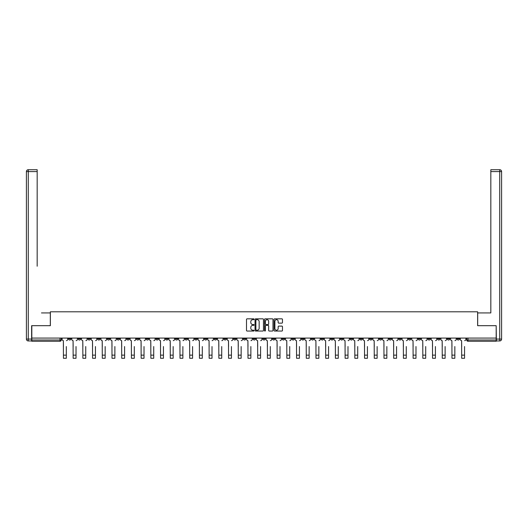 <?xml version="1.0" encoding="UTF-8"?>
<svg xmlns="http://www.w3.org/2000/svg" width="528" height="528" viewBox="0 0 528 528"><rect width="100%" height="100%" fill="white"/><g stroke="black" fill="none" stroke-linecap="round" stroke-linejoin="round"><path stroke-width="0.79" d="M254.041 319.255A0.429 0.429 0 0 0 253.612 318.826L247.117 318.826A0.614 0.614 0 0 0 246.503 319.44L246.503 330.442A0.614 0.614 0 0 0 247.117 331.049L253.612 331.049A0.429 0.429 0 0 0 254.041 330.627A0.429 0.429 0 0 0 253.612 330.198L252.767 330.198A1.954 1.954 0 0 1 250.813 328.244L250.813 327.327A1.954 1.954 0 0 1 252.767 325.367L253.612 325.367A0.429 0.429 0 0 0 254.041 324.938A0.429 0.429 0 0 0 253.612 324.515L252.767 324.515A1.954 1.954 0 0 1 250.813 322.555L250.813 321.638A1.954 1.954 0 0 1 252.767 319.684L253.612 319.684A0.429 0.429 0 0 0 254.041 319.255M389.024 338.078L389.024 338.765L391.519 338.765A1.247 1.247 0 0 1 390.271 340.012A1.247 1.247 0 0 1 389.024 338.765L389.024 338.078M330.746 338.078L330.746 338.765L333.241 338.765A1.247 1.247 0 0 1 331.993 340.012A1.247 1.247 0 0 1 330.746 338.765L330.746 338.078M321.037 338.078L321.037 338.765L323.525 338.765A1.247 1.247 0 0 1 322.278 340.012A1.247 1.247 0 0 1 321.037 338.765L321.037 338.078M262.753 338.078L262.753 338.765L265.247 338.765A1.247 1.247 0 0 1 264 340.012A1.247 1.247 0 0 1 262.753 338.765L262.753 338.078M253.044 338.078L253.044 338.765L255.532 338.765A1.247 1.247 0 0 1 254.285 340.012A1.247 1.247 0 0 1 253.044 338.765L253.044 338.078M243.329 338.078L243.329 338.765L245.817 338.765A1.247 1.247 0 0 1 244.576 340.012A1.247 1.247 0 0 1 243.329 338.765L243.329 338.078M223.905 338.078L223.905 338.765L226.393 338.765A1.247 1.247 0 0 1 225.146 340.012A1.247 1.247 0 0 1 223.905 338.765L223.905 338.078M204.475 338.765L204.475 338.078L204.475 338.765A1.247 1.247 0 0 0 205.722 340.012A1.247 1.247 0 0 1 204.475 338.765L206.963 338.765A1.247 1.247 0 0 1 205.722 340.012A1.247 1.247 0 0 0 206.963 338.765L206.963 338.078L206.963 338.765M194.759 338.765L194.759 338.078L194.759 338.765A1.247 1.247 0 0 0 196.007 340.012A1.247 1.247 0 0 1 194.759 338.765L197.254 338.765A1.247 1.247 0 0 1 196.007 340.012M185.051 338.765L185.051 338.078L185.051 338.765A1.247 1.247 0 0 0 186.292 340.012A1.247 1.247 0 0 1 185.051 338.765L187.539 338.765A1.247 1.247 0 0 1 186.292 340.012A1.247 1.247 0 0 0 187.539 338.765L187.539 338.078L187.539 338.765M175.336 338.078L175.336 338.765L177.824 338.765A1.247 1.247 0 0 1 176.583 340.012A1.247 1.247 0 0 1 175.336 338.765L175.336 338.078M165.62 338.078L165.62 338.765L168.115 338.765A1.247 1.247 0 0 1 166.868 340.012A1.247 1.247 0 0 1 165.62 338.765L165.62 338.078M155.912 338.078L155.912 338.765L158.4 338.765A1.247 1.247 0 0 1 157.153 340.012A1.247 1.247 0 0 1 155.912 338.765L155.912 338.078M146.197 338.765L146.197 338.078L146.197 338.765A1.247 1.247 0 0 0 147.444 340.012A1.247 1.247 0 0 1 146.197 338.765L148.685 338.765A1.247 1.247 0 0 1 147.444 340.012M126.773 338.765L126.773 338.078L126.773 338.765A1.247 1.247 0 0 0 128.014 340.012A1.247 1.247 0 0 1 126.773 338.765L129.261 338.765A1.247 1.247 0 0 1 128.014 340.012A1.247 1.247 0 0 0 129.261 338.765L129.261 338.078L129.261 338.765M117.058 338.765L117.058 338.078L117.058 338.765A1.247 1.247 0 0 0 118.305 340.012A1.247 1.247 0 0 1 117.058 338.765L119.546 338.765A1.247 1.247 0 0 1 118.305 340.012A1.247 1.247 0 0 0 119.546 338.765L119.546 338.078L119.546 338.765M107.342 338.765L107.342 338.078L107.342 338.765A1.247 1.247 0 0 0 108.59 340.012A1.247 1.247 0 0 1 107.342 338.765L109.837 338.765A1.247 1.247 0 0 1 108.59 340.012A1.247 1.247 0 0 0 109.837 338.765L109.837 338.078L109.837 338.765M97.627 338.765L97.627 338.078L97.627 338.765A1.247 1.247 0 0 0 98.875 340.012A1.247 1.247 0 0 1 97.627 338.765L100.122 338.765A1.247 1.247 0 0 1 98.875 340.012M87.919 338.765L87.919 338.078L87.919 338.765A1.247 1.247 0 0 0 89.159 340.012A1.247 1.247 0 0 1 87.919 338.765L90.407 338.765A1.247 1.247 0 0 1 89.159 340.012A1.247 1.247 0 0 0 90.407 338.765L90.407 338.078L90.407 338.765M78.203 338.765L78.203 338.078L78.203 338.765A1.247 1.247 0 0 0 79.451 340.012A1.247 1.247 0 0 1 78.203 338.765L80.692 338.765A1.247 1.247 0 0 1 79.451 340.012A1.247 1.247 0 0 0 80.692 338.765L80.692 338.078L80.692 338.765M281.86 323.136A0.614 0.614 0 0 0 282.473 322.529L282.473 319.44A0.614 0.614 0 0 0 281.86 318.826L274.652 318.826A0.614 0.614 0 0 0 274.039 319.44L274.039 330.442A0.614 0.614 0 0 0 274.652 331.049L281.86 331.049A0.614 0.614 0 0 0 282.473 330.442L282.473 326.713A0.614 0.614 0 0 0 281.86 326.099L278.777 326.099A0.614 0.614 0 0 0 278.164 326.713L278.164 328.561A1.637 1.637 0 0 1 276.527 330.198A1.637 1.637 0 0 1 274.897 328.561L274.897 321.321A1.637 1.637 0 0 1 276.527 319.684A1.637 1.637 0 0 1 278.164 321.321L278.164 322.529A0.614 0.614 0 0 0 278.777 323.136L281.86 323.136M33.185 169.719L28.268 169.719L37.171 169.719L33.185 169.719L37.171 169.719L37.171 171.587L28.268 171.587L28.268 339.075L31.627 339.075L31.627 325.69L50.371 325.69L50.371 311.804L477.629 311.804L477.629 325.69L496.181 325.69L496.181 338.078L31.819 338.078L31.819 340.012L61.268 340.012L61.268 338.078L61.268 340.012A1.247 1.247 0 0 1 60.02 341.253L31.819 341.253L31.819 340.012M31.819 325.69L31.819 338.078M263.465 319.44A0.614 0.614 0 0 0 262.852 318.826L255.644 318.826A0.614 0.614 0 0 0 255.031 319.44L255.031 330.442A0.614 0.614 0 0 0 255.644 331.049L262.852 331.049A0.614 0.614 0 0 0 263.465 330.442L263.465 319.44M265.148 318.826L272.356 318.826A0.614 0.614 0 0 1 272.969 319.44L272.969 330.442A0.614 0.614 0 0 1 272.356 331.049L269.273 331.049A0.614 0.614 0 0 1 268.66 330.442L268.66 325.981A0.614 0.614 0 0 0 268.046 325.367L266 325.367A0.614 0.614 0 0 0 265.393 325.981L265.393 330.627A0.429 0.429 0 0 1 264.964 331.049A0.429 0.429 0 0 1 264.535 330.627L264.535 319.44A0.614 0.614 0 0 1 265.148 318.826M466.732 338.078L466.732 340.012L496.181 340.012L496.181 341.253L467.98 341.253A1.247 1.247 0 0 1 466.732 340.012A1.247 1.247 0 0 0 467.98 341.253L467.98 338.078M496.181 338.078L496.181 340.012M459.512 338.078L459.512 338.765A1.247 1.247 0 0 1 458.264 340.012A1.247 1.247 0 0 1 457.017 338.765L459.512 338.765M457.017 338.078L457.017 338.765M449.797 338.078L449.797 338.765A1.247 1.247 0 0 1 448.549 340.012A1.247 1.247 0 0 1 447.308 338.765L449.797 338.765M447.308 338.078L447.308 338.765M440.081 338.765L440.081 338.078L440.081 338.765A1.247 1.247 0 0 1 438.841 340.012A1.247 1.247 0 0 1 437.593 338.765L440.081 338.765A1.247 1.247 0 0 1 438.841 340.012M437.593 338.078L437.593 338.765M430.373 338.078L430.373 338.765A1.247 1.247 0 0 1 429.125 340.012A1.247 1.247 0 0 1 427.878 338.765A1.247 1.247 0 0 0 429.125 340.012M427.878 338.078L427.878 338.765L430.373 338.765M420.658 338.078L420.658 338.765A1.247 1.247 0 0 1 419.41 340.012A1.247 1.247 0 0 1 418.163 338.765L420.658 338.765A1.247 1.247 0 0 1 419.41 340.012M418.163 338.078L418.163 338.765M410.942 338.078L410.942 338.765A1.247 1.247 0 0 1 409.695 340.012A1.247 1.247 0 0 1 408.454 338.765A1.247 1.247 0 0 0 409.695 340.012M408.454 338.078L408.454 338.765L410.942 338.765M401.227 338.078L401.227 338.765A1.247 1.247 0 0 1 399.986 340.012A1.247 1.247 0 0 1 398.739 338.765L401.227 338.765M398.739 338.078L398.739 338.765M391.519 338.078L391.519 338.765A1.247 1.247 0 0 1 390.271 340.012M381.803 338.078L381.803 338.765A1.247 1.247 0 0 1 380.556 340.012A1.247 1.247 0 0 1 379.315 338.765L381.803 338.765M379.315 338.078L379.315 338.765M372.088 338.078L372.088 338.765A1.247 1.247 0 0 1 370.847 340.012A1.247 1.247 0 0 1 369.6 338.765L372.088 338.765M369.6 338.078L369.6 338.765M362.38 338.078L362.38 338.765A1.247 1.247 0 0 1 361.132 340.012A1.247 1.247 0 0 1 359.885 338.765A1.247 1.247 0 0 0 361.132 340.012M359.885 338.078L359.885 338.765L362.38 338.765M352.664 338.078L352.664 338.765A1.247 1.247 0 0 1 351.417 340.012A1.247 1.247 0 0 1 350.176 338.765L352.664 338.765M350.176 338.078L350.176 338.765M342.949 338.078L342.949 338.765A1.247 1.247 0 0 1 341.708 340.012A1.247 1.247 0 0 1 340.461 338.765L342.949 338.765M340.461 338.078L340.461 338.765M333.241 338.078L333.241 338.765M323.525 338.078L323.525 338.765L323.525 338.078M313.81 338.078L313.81 338.765A1.247 1.247 0 0 1 312.563 340.012A1.247 1.247 0 0 1 311.322 338.765L313.81 338.765M311.322 338.078L311.322 338.765M304.095 338.078L304.095 338.765A1.247 1.247 0 0 1 302.854 340.012A1.247 1.247 0 0 1 301.607 338.765L304.095 338.765M301.607 338.078L301.607 338.765M294.386 338.078L294.386 338.765A1.247 1.247 0 0 1 293.139 340.012A1.247 1.247 0 0 1 291.892 338.765L294.386 338.765M291.892 338.078L291.892 338.765M284.671 338.078L284.671 338.765A1.247 1.247 0 0 1 283.424 340.012A1.247 1.247 0 0 1 282.183 338.765L284.671 338.765M282.183 338.078L282.183 338.765M274.956 338.078L274.956 338.765A1.247 1.247 0 0 1 273.715 340.012A1.247 1.247 0 0 1 272.468 338.765L274.956 338.765M272.468 338.078L272.468 338.765M265.247 338.078L265.247 338.765A1.247 1.247 0 0 1 264 340.012M255.532 338.078L255.532 338.765M245.817 338.765L245.817 338.078L245.817 338.765A1.247 1.247 0 0 1 244.576 340.012M236.108 338.078L236.108 338.765A1.247 1.247 0 0 1 234.861 340.012A1.247 1.247 0 0 1 233.614 338.765A1.247 1.247 0 0 0 234.861 340.012A1.247 1.247 0 0 0 236.108 338.765L233.614 338.765L233.614 338.078M226.393 338.765L226.393 338.078L226.393 338.765A1.247 1.247 0 0 1 225.146 340.012M216.678 338.078L216.678 338.765A1.247 1.247 0 0 1 215.437 340.012A1.247 1.247 0 0 1 214.19 338.765A1.247 1.247 0 0 0 215.437 340.012M214.19 338.078L214.19 338.765L216.678 338.765M197.254 338.078L197.254 338.765L197.254 338.078M177.824 338.765L177.824 338.078L177.824 338.765A1.247 1.247 0 0 1 176.583 340.012M168.115 338.765L168.115 338.078L168.115 338.765A1.247 1.247 0 0 1 166.868 340.012M158.4 338.765L158.4 338.078L158.4 338.765A1.247 1.247 0 0 1 157.153 340.012M148.685 338.078L148.685 338.765L148.685 338.078M138.976 338.765L138.976 338.078L138.976 338.765A1.247 1.247 0 0 1 137.729 340.012A1.247 1.247 0 0 1 136.481 338.765L138.976 338.765A1.247 1.247 0 0 1 137.729 340.012M136.481 338.078L136.481 338.765M100.122 338.078L100.122 338.765L100.122 338.078M70.983 338.078L70.983 338.765A1.247 1.247 0 0 1 69.736 340.012A1.247 1.247 0 0 1 68.488 338.765A1.247 1.247 0 0 0 69.736 340.012A1.247 1.247 0 0 0 70.983 338.765L70.983 338.078M68.488 338.078L68.488 338.765L70.983 338.765M60.02 338.078L60.02 341.253A1.247 1.247 0 0 0 61.268 340.012M256.318 319.684A0.429 0.429 0 0 0 255.889 320.113L255.889 329.769A0.429 0.429 0 0 0 256.318 330.198L257.202 330.198A1.954 1.954 0 0 0 259.156 328.244L259.156 321.638A1.954 1.954 0 0 0 257.202 319.684L256.318 319.684M268.66 321.347A1.637 1.637 0 0 0 267.023 319.717A1.637 1.637 0 0 0 265.393 321.347L265.393 323.902A0.614 0.614 0 0 0 266 324.515L268.046 324.515A0.614 0.614 0 0 0 268.66 323.902L268.66 321.347M62.106 339.385L62.106 338.078L62.106 339.385A1.247 1.247 0 0 0 63.353 340.633L63.446 346.546M63.353 340.633L63.446 358.281L66.31 358.281L66.31 346.546M67.65 339.385L67.65 338.078L67.65 339.385A1.247 1.247 0 0 1 66.403 340.633M71.821 339.385L71.821 338.078L71.821 339.385A1.247 1.247 0 0 0 73.069 340.633L73.161 346.546M73.069 340.633L73.161 358.281L76.025 358.281L76.025 346.546M77.365 339.385L77.365 338.078L77.365 339.385A1.247 1.247 0 0 1 76.118 340.633M81.536 339.385L81.536 338.078L81.536 339.385A1.247 1.247 0 0 0 82.777 340.633L82.876 346.546M82.777 340.633L82.876 358.281L85.741 358.281L85.741 346.546M87.074 339.385L87.074 338.078L87.074 339.385A1.247 1.247 0 0 1 85.833 340.633M50.312 325.69L50.312 312.926L41.468 312.926M37.171 171.587L37.171 266.224M31.627 339.075L31.627 340.943L28.268 340.943A1.868 1.868 0 0 1 26.4 339.075L26.4 171.587A1.868 1.868 0 0 1 28.268 169.719A1.868 1.868 0 0 0 26.4 171.587A1.868 1.868 0 0 1 28.268 169.719A1.868 1.868 0 0 0 26.4 171.587L28.268 171.587L28.268 169.719M486.532 312.926L490.829 312.926L490.829 169.719L499.732 169.719L490.829 169.719M477.688 325.69L477.688 312.926L490.829 312.926L490.829 266.224M496.373 339.075L499.732 339.075L499.732 171.587L501.6 171.587A1.868 1.868 0 0 0 499.732 169.719A1.868 1.868 0 0 1 501.6 171.587L501.6 339.075A1.868 1.868 0 0 1 499.732 340.943L496.373 340.943L496.181 325.69M91.245 339.385L91.245 338.078L91.245 339.385A1.247 1.247 0 0 0 92.492 340.633L92.585 346.546M92.492 340.633L92.585 358.281L95.449 358.281L95.449 346.546M96.789 339.385L96.789 338.078L96.789 339.385A1.247 1.247 0 0 1 95.542 340.633M100.96 339.385L100.96 338.078L100.96 339.385A1.247 1.247 0 0 0 102.208 340.633L102.3 346.546M102.208 340.633L102.3 358.281L105.164 358.281L105.164 346.546M106.504 339.385L106.504 338.078L106.504 339.385A1.247 1.247 0 0 1 105.257 340.633M110.675 339.385L110.675 338.078L110.675 339.385A1.247 1.247 0 0 0 111.923 340.633L112.015 346.546M111.923 340.633L112.015 358.281L114.88 358.281L114.88 346.546M116.213 339.385L116.213 338.078L116.213 339.385A1.247 1.247 0 0 1 114.972 340.633M120.391 339.385L120.391 338.078L120.391 339.385A1.247 1.247 0 0 0 121.631 340.633L121.724 346.546M121.631 340.633L121.724 358.281L124.588 358.281L124.588 346.546M125.928 339.385L125.928 338.078L125.928 339.385A1.247 1.247 0 0 1 124.687 340.633M130.099 339.385L130.099 338.078L130.099 339.385A1.247 1.247 0 0 0 131.347 340.633L131.439 346.546M131.347 340.633L131.439 358.281L134.303 358.281L134.303 346.546M135.643 339.385L135.643 338.078L135.643 339.385A1.247 1.247 0 0 1 134.396 340.633M139.814 339.385L139.814 338.078L139.814 339.385A1.247 1.247 0 0 0 141.062 340.633L141.154 346.546M141.062 340.633L141.154 358.281L144.019 358.281L144.019 346.546M145.358 339.385L145.358 338.078L145.358 339.385A1.247 1.247 0 0 1 144.111 340.633M149.53 339.385L149.53 338.078L149.53 339.385A1.247 1.247 0 0 0 150.77 340.633L150.863 346.546M150.77 340.633L150.863 358.281L153.727 358.281L153.727 346.546M155.067 339.385L155.067 338.078L155.067 339.385A1.247 1.247 0 0 1 153.826 340.633M159.238 339.385L159.238 338.078L159.238 339.385A1.247 1.247 0 0 0 160.486 340.633L160.578 346.546M160.486 340.633L160.578 358.281L163.442 358.281L163.442 346.546M164.782 339.385L164.782 338.078L164.782 339.385A1.247 1.247 0 0 1 163.535 340.633M168.953 339.385L168.953 338.078L168.953 339.385A1.247 1.247 0 0 0 170.201 340.633L170.293 346.546M170.201 340.633L170.293 358.281L173.158 358.281L173.158 346.546M174.497 339.385L174.497 338.078L174.497 339.385A1.247 1.247 0 0 1 173.25 340.633M178.669 339.385L178.669 338.078L178.669 339.385A1.247 1.247 0 0 0 179.909 340.633L180.008 346.546M179.909 340.633L180.008 358.281L182.873 358.281L182.873 346.546M184.206 339.385L184.206 338.078L184.206 339.385A1.247 1.247 0 0 1 182.965 340.633M188.377 339.385L188.377 338.078L188.377 339.385A1.247 1.247 0 0 0 189.625 340.633L189.717 346.546M189.625 340.633L189.717 358.281L192.581 358.281L192.581 346.546M193.921 339.385L193.921 338.078L193.921 339.385A1.247 1.247 0 0 1 192.674 340.633M198.092 339.385L198.092 338.078L198.092 339.385A1.247 1.247 0 0 0 199.34 340.633L199.432 346.546M199.34 340.633L199.432 358.281L202.297 358.281L202.297 346.546M203.636 339.385L203.636 338.078L203.636 339.385A1.247 1.247 0 0 1 202.389 340.633M207.808 339.385L207.808 338.078L207.808 339.385A1.247 1.247 0 0 0 209.055 340.633L209.147 346.546M209.055 340.633L209.147 358.281L212.012 358.281L212.012 346.546M213.345 339.385L213.345 338.078L213.345 339.385A1.247 1.247 0 0 1 212.104 340.633M217.523 339.385L217.523 338.078L217.523 339.385A1.247 1.247 0 0 0 218.764 340.633L218.856 346.546M218.764 340.633L218.856 358.281L221.72 358.281L221.72 346.546M223.06 339.385L223.06 338.078L223.06 339.385A1.247 1.247 0 0 1 221.813 340.633M227.231 339.385L227.231 338.078L227.231 339.385A1.247 1.247 0 0 0 228.479 340.633L228.571 346.546M228.479 340.633L228.571 358.281L231.436 358.281L231.436 346.546M232.775 339.385L232.775 338.078L232.775 339.385A1.247 1.247 0 0 1 231.528 340.633M236.947 339.385L236.947 338.078L236.947 339.385A1.247 1.247 0 0 0 238.194 340.633L238.286 346.546M238.194 340.633L238.286 358.281L241.151 358.281L241.151 346.546M242.491 339.385L242.491 338.078L242.491 339.385A1.247 1.247 0 0 1 241.243 340.633M246.662 339.385L246.662 338.078L246.662 339.385A1.247 1.247 0 0 0 247.903 340.633L247.995 346.546M247.903 340.633L247.995 358.281L250.859 358.281L250.859 346.546M252.199 339.385L252.199 338.078L252.199 339.385A1.247 1.247 0 0 1 250.958 340.633M256.37 339.385L256.37 338.078L256.37 339.385A1.247 1.247 0 0 0 257.618 340.633L257.71 346.546M257.618 340.633L257.71 358.281L260.575 358.281L260.575 346.546M261.914 339.385L261.914 338.078L261.914 339.385A1.247 1.247 0 0 1 260.667 340.633M266.086 339.385L266.086 338.078L266.086 339.385A1.247 1.247 0 0 0 267.333 340.633L267.425 346.546M267.333 340.633L267.425 358.281L270.29 358.281L270.29 346.546M271.63 339.385L271.63 338.078L271.63 339.385A1.247 1.247 0 0 1 270.382 340.633M275.801 339.385L275.801 338.078L275.801 339.385A1.247 1.247 0 0 0 277.042 340.633L277.141 346.546M277.042 340.633L277.141 358.281L280.005 358.281L280.005 346.546M281.338 339.385L281.338 338.078L281.338 339.385A1.247 1.247 0 0 1 280.097 340.633M285.509 339.385L285.509 338.078L285.509 339.385A1.247 1.247 0 0 0 286.757 340.633L286.849 346.546M286.757 340.633L286.849 358.281L289.714 358.281L289.714 346.546M291.053 339.385L291.053 338.078L291.053 339.385A1.247 1.247 0 0 1 289.806 340.633M295.225 339.385L295.225 338.078L295.225 339.385A1.247 1.247 0 0 0 296.472 340.633L296.564 346.546M296.472 340.633L296.564 358.281L299.429 358.281L299.429 346.546M300.769 339.385L300.769 338.078L300.769 339.385A1.247 1.247 0 0 1 299.521 340.633M304.94 339.385L304.94 338.078L304.94 339.385A1.247 1.247 0 0 0 306.187 340.633L306.28 346.546M306.187 340.633L306.28 358.281L309.144 358.281L309.144 346.546M310.477 339.385L310.477 338.078L310.477 339.385A1.247 1.247 0 0 1 309.236 340.633M314.655 339.385L314.655 338.078L314.655 339.385A1.247 1.247 0 0 0 315.896 340.633L315.988 346.546M315.896 340.633L315.988 358.281L318.853 358.281L318.853 346.546M320.192 339.385L320.192 338.078L320.192 339.385A1.247 1.247 0 0 1 318.945 340.633M324.364 339.385L324.364 338.078L324.364 339.385A1.247 1.247 0 0 0 325.611 340.633L325.703 346.546M325.611 340.633L325.703 358.281L328.568 358.281L328.568 346.546M329.908 339.385L329.908 338.078L329.908 339.385A1.247 1.247 0 0 1 328.66 340.633M334.079 339.385L334.079 338.078L334.079 339.385A1.247 1.247 0 0 0 335.326 340.633L335.419 346.546M335.326 340.633L335.419 358.281L338.283 358.281L338.283 346.546M339.623 339.385L339.623 338.078L339.623 339.385A1.247 1.247 0 0 1 338.375 340.633M343.794 339.385L343.794 338.078L343.794 339.385A1.247 1.247 0 0 0 345.035 340.633L345.127 346.546M345.035 340.633L345.127 358.281L347.992 358.281L347.992 346.546M349.331 339.385L349.331 338.078L349.331 339.385A1.247 1.247 0 0 1 348.091 340.633M353.503 339.385L353.503 338.078L353.503 339.385A1.247 1.247 0 0 0 354.75 340.633L354.842 346.546M354.75 340.633L354.842 358.281L357.707 358.281L357.707 346.546M359.047 339.385L359.047 338.078L359.047 339.385A1.247 1.247 0 0 1 357.799 340.633M363.218 339.385L363.218 338.078L363.218 339.385A1.247 1.247 0 0 0 364.465 340.633L364.558 346.546M364.465 340.633L364.558 358.281L367.422 358.281L367.422 346.546M368.762 339.385L368.762 338.078L368.762 339.385A1.247 1.247 0 0 1 367.514 340.633M372.933 339.385L372.933 338.078L372.933 339.385A1.247 1.247 0 0 0 374.174 340.633L374.273 346.546M374.174 340.633L374.273 358.281L377.137 358.281L377.137 346.546M378.47 339.385L378.47 338.078L378.47 339.385A1.247 1.247 0 0 1 377.23 340.633M382.642 339.385L382.642 338.078L382.642 339.385A1.247 1.247 0 0 0 383.889 340.633L383.981 346.546M383.889 340.633L383.981 358.281L386.846 358.281L386.846 346.546M388.186 339.385L388.186 338.078L388.186 339.385A1.247 1.247 0 0 1 386.938 340.633M392.357 339.385L392.357 338.078L392.357 339.385A1.247 1.247 0 0 0 393.604 340.633L393.697 346.546M393.604 340.633L393.697 358.281L396.561 358.281L396.561 346.546M397.901 339.385L397.901 338.078L397.901 339.385A1.247 1.247 0 0 1 396.653 340.633M402.072 339.385L402.072 338.078L402.072 339.385A1.247 1.247 0 0 0 403.313 340.633L403.412 346.546M403.313 340.633L403.412 358.281L406.276 358.281L406.276 346.546M407.609 339.385L407.609 338.078L407.609 339.385A1.247 1.247 0 0 1 406.369 340.633M411.787 339.385L411.787 338.078L411.787 339.385A1.247 1.247 0 0 0 413.028 340.633L413.12 346.546M413.028 340.633L413.12 358.281L415.985 358.281L415.985 346.546M417.325 339.385L417.325 338.078L417.325 339.385A1.247 1.247 0 0 1 416.077 340.633M421.496 339.385L421.496 338.078L421.496 339.385A1.247 1.247 0 0 0 422.743 340.633L422.836 346.546M422.743 340.633L422.836 358.281L425.7 358.281L425.7 346.546M427.04 339.385L427.04 338.078L427.04 339.385A1.247 1.247 0 0 1 425.792 340.633M431.211 339.385L431.211 338.078L431.211 339.385A1.247 1.247 0 0 0 432.458 340.633L432.551 346.546M432.458 340.633L432.551 358.281L435.415 358.281L435.415 346.546M436.755 339.385L436.755 338.078L436.755 339.385A1.247 1.247 0 0 1 435.508 340.633M440.926 339.385L440.926 338.078L440.926 339.385A1.247 1.247 0 0 0 442.167 340.633L442.259 346.546M442.167 340.633L442.259 358.281L445.124 358.281L445.124 346.546M446.464 339.385L446.464 338.078L446.464 339.385A1.247 1.247 0 0 1 445.223 340.633M450.635 339.385L450.635 338.078L450.635 339.385A1.247 1.247 0 0 0 451.882 340.633L451.975 346.546M451.882 340.633L451.975 358.281L454.839 358.281L454.839 346.546M456.179 339.385L456.179 338.078L456.179 339.385A1.247 1.247 0 0 1 454.931 340.633M460.35 339.385L460.35 338.078L460.35 339.385A1.247 1.247 0 0 0 461.597 340.633L461.69 346.546M461.597 340.633L461.69 358.281L464.554 358.281L464.554 346.546M465.894 339.385L465.894 338.078L465.894 339.385A1.247 1.247 0 0 1 464.647 340.633M66.31 355.139L63.446 355.139M28.268 340.943L28.268 339.075L26.4 339.075M499.732 169.719L499.732 171.587L490.829 171.587M501.6 339.075L499.732 339.075L499.732 340.943M76.025 355.139L73.161 355.139M85.741 355.139L82.876 355.139M95.449 355.139L92.585 355.139M105.164 355.139L102.3 355.139M114.88 355.139L112.015 355.139M124.588 355.139L121.724 355.139M134.303 355.139L131.439 355.139M144.019 355.139L141.154 355.139M153.727 355.139L150.863 355.139M163.442 355.139L160.578 355.139M173.158 355.139L170.293 355.139M182.873 355.139L180.008 355.139M192.581 355.139L189.717 355.139M202.297 355.139L199.432 355.139M212.012 355.139L209.147 355.139M221.72 355.139L218.856 355.139M231.436 355.139L228.571 355.139M241.151 355.139L238.286 355.139M250.859 355.139L247.995 355.139M260.575 355.139L257.71 355.139M270.29 355.139L267.425 355.139M280.005 355.139L277.141 355.139M289.714 355.139L286.849 355.139M299.429 355.139L296.564 355.139M309.144 355.139L306.28 355.139M318.853 355.139L315.988 355.139M328.568 355.139L325.703 355.139M338.283 355.139L335.419 355.139M347.992 355.139L345.127 355.139M357.707 355.139L354.842 355.139M367.422 355.139L364.558 355.139M377.137 355.139L374.273 355.139M386.846 355.139L383.981 355.139M396.561 355.139L393.697 355.139M406.276 355.139L403.412 355.139M415.985 355.139L413.12 355.139M425.7 355.139L422.836 355.139M435.415 355.139L432.551 355.139M445.124 355.139L442.259 355.139M454.839 355.139L451.975 355.139M464.554 355.139L461.69 355.139"/></g></svg>
